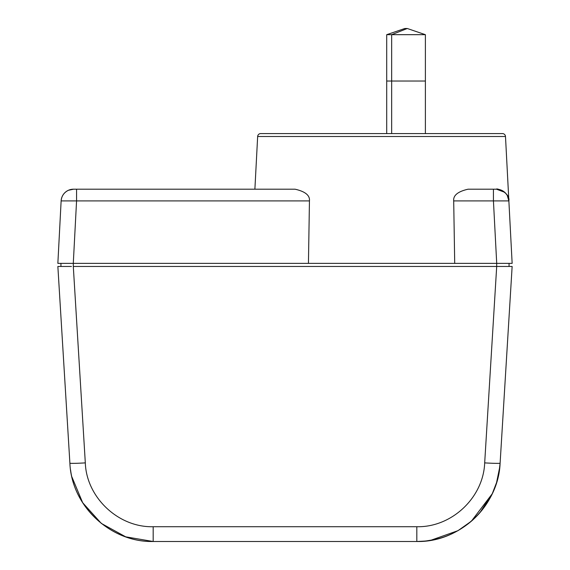 <?xml version="1.0" encoding="UTF-8"?>
<svg xmlns="http://www.w3.org/2000/svg" width="570" height="570" viewBox="0 0 570 570"><rect width="100%" height="100%" fill="white"/><g stroke="black" fill="none" stroke-linecap="round" stroke-linejoin="round"><path stroke-width="0.85" d="M508.362 198.004L508.868 200.911L453.699 200.911L454.71 263.368L512.145 263.368L508.868 200.911L507.214 195.36M507.079 195.132L505.526 193.088M505.476 193.038L504.721 192.311L496.527 189.197L493.798 189.197M468.084 189.197L493.442 189.197L468.084 189.197C457.902 191.506 453.107 195.41 453.699 200.911M496.527 189.197L496.555 189.197A12.362 12.362 0 0 1 508.868 200.911L505.49 136.501A3.092 3.092 0 0 0 502.405 133.572L260.746 133.572A3.092 3.092 -90 0 0 257.654 136.501L254.89 189.197L295.068 189.197C305.249 191.506 310.037 195.41 309.446 200.911L61.133 200.911L57.855 263.368L60 222.578M243.932 263.368L60.947 263.368L60.947 266.461L60.947 263.368L57.855 263.368L308.441 263.368L309.446 200.911M308.441 263.368L454.71 263.368M498.885 189.425L501.101 190.081M73.288 263.368L76.565 200.911L76.565 189.197L73.473 189.197A12.362 12.362 0 0 0 61.133 200.911C61.567 196.016 64.004 192.468 68.443 190.273L73.551 189.197L295.068 189.197M512.145 263.368L466.232 263.368M425.384 34.677L407.286 28.5L391.661 34.677L386.716 34.677L386.716 81.033L425.384 81.033L425.384 34.677L391.661 34.677L391.661 81.033L425.384 81.033L425.384 133.572M407.286 28.5L404.814 28.5L386.716 34.677M386.716 133.572L386.716 81.033L391.661 81.033L391.661 133.572M404.814 28.5L406.047 28.529M71.464 266.461L57.862 266.461L69.889 463.154C71.485 505.797 110.416 542.49 153.173 541.5L125.706 536.833L101.296 523.395L82.679 502.719L71.92 476.976M65.237 387.066L62.736 346.161M65.208 386.659L65.18 386.161M65.151 385.683L65.123 385.234M65.073 384.444L64.83 380.461M64.83 380.447L64.745 379.05M64.859 380.867L62.743 346.268M64.196 370.065L64.04 367.55M504.878 385.256L500.111 463.154A15.447 0.67 3.5 0 0 500.111 463.154L512.138 266.461L496.698 266.461L484.685 462.883A15.447 0.67 3.5 0 0 500.104 463.168C498.515 505.79 459.598 542.512 416.827 541.5L153.173 541.5L153.173 526.723C118.296 527.62 86.455 497.332 85.315 462.883L73.302 266.461L498.722 266.461M164.474 541.5L405.526 541.5M153.173 526.723L416.827 526.723L416.827 541.5C437.582 541.265 455.85 534.418 471.639 520.959C483.545 510.492 491.86 497.695 496.57 482.562L499.527 469.174L500.111 463.146L507.671 339.499M504.927 384.444L500.118 463.025M504.899 384.821L505.362 377.311M505.341 377.618L507.614 340.468M69.298 266.461L65.571 266.461M60.947 266.461L57.862 266.461M73.309 263.368L73.309 266.461L496.691 266.461L496.691 263.368M509.053 266.461L509.053 263.368L509.053 266.461M499.064 472.159L500.111 463.154A15.447 0.67 3.5 0 1 496.328 463.36M492.373 493.492L479.826 512.772M457.845 530.72L430.607 540.353M505.469 263.368L509.053 263.368M504.92 263.368L504.251 263.368M500.873 450.649L501.422 441.679M496.712 263.368L493.435 200.911L493.435 189.197M505.49 136.501L257.654 136.501M61.133 200.911A12.362 12.362 0 0 1 73.473 189.197M508.868 200.911A12.362 12.362 0 0 0 508.369 198.025L508.868 200.911C510.307 192.603 496.028 187.779 496.513 189.197L494.226 189.197M69.953 464.094L69.889 463.154A15.447 0.67 -3.5 0 0 85.315 462.883M484.685 462.883C483.381 497.681 451.682 527.507 416.827 526.723M435.209 539.448L425.633 541.037L416.827 541.5L153.173 541.5C112.874 542.291 75.482 509.908 70.573 469.908M505.412 192.966L504.849 192.418M452.851 533.321L458.123 530.563L471.383 521.187L492.238 493.784L496.584 482.526L499.819 466.745M499.926 465.59L500.018 464.543M500.068 463.802L500.111 463.118M505.804 370.065L505.961 367.55M506.003 366.788L506.274 362.399M506.623 356.628L506.922 351.84M507.2 347.308L507.428 343.539M505.141 380.867L505.17 380.461M505.953 367.671L507.678 339.421M63.997 366.788L63.726 362.399M63.377 356.628L63.284 355.195M64.467 374.519L64.659 377.618M62.322 339.378L64.047 367.671"/></g></svg>
